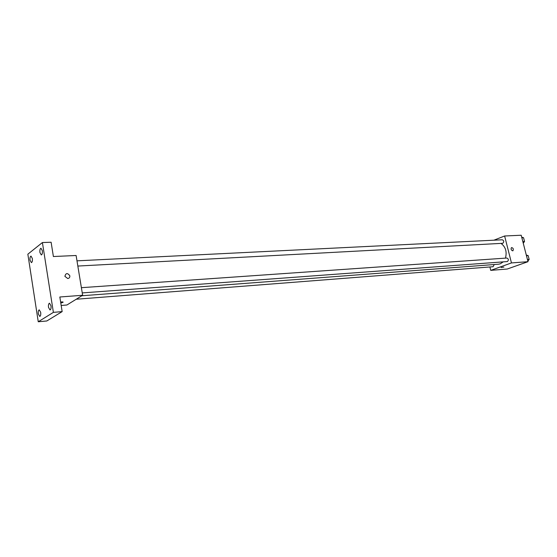 <?xml version="1.0" encoding="UTF-8"?>
<svg xmlns="http://www.w3.org/2000/svg" width="557" height="557" viewBox="0 0 557 557"><rect width="100%" height="100%" fill="white"/><g stroke="black" fill="none" stroke-linecap="round" stroke-linejoin="round"><path stroke-width="0.84" d="M493.906 240.192L504.621 235.994L521.199 235.235L528.001 261.686L507.274 269.017L490.745 270.375L489.895 266.97M504.621 235.994L511.458 262.932L528.001 261.686M512.656 250.845C511.11 250.107 510.72 249.021 511.493 247.587C513.213 247.942 513.7 249 512.955 250.761L512.955 250.761C513.693 249 513.206 247.942 511.493 247.587M81.83 295.767L498.473 264.213L500.256 263.823L503.145 261.922M505.45 258.128C507.107 251.785 505.638 246.89 501.035 243.444M511.458 262.932L490.745 270.375M77.841 266.051L502.804 243.298C504.189 241.787 504.022 240.617 502.289 239.782L76.984 260.836M82.241 292.912L507.42 261.56C508.833 260.042 508.645 258.866 506.856 258.03L81.385 287.684M494.254 264.533L493.07 266.719L76.225 299.234M501.098 267.513L503.897 267.068L501.098 267.513M42.402 242.546L53.388 312.366L38.252 321.765L27.85 254.187L42.402 242.546L51.112 242.239L53.388 256.526L76.107 255.496L82.631 295.273L66.896 305.006L61.179 305.48M53.388 312.366L62.154 311.607L46.809 320.978L38.252 321.765M82.631 295.273L59.829 296.992L62.154 311.607M67.766 278.535L64.897 276.363C65.823 272.916 67.46 272.714 69.82 275.757C69.987 277.337 69.305 278.27 67.766 278.535M60.629 302.04C62.663 301.81 63.449 301.915 62.99 302.36L60.783 303.001M64.897 276.363C65.817 272.916 67.46 272.714 69.82 275.757C69.987 277.344 69.298 278.27 67.759 278.535M32.341 258.469C32.571 260.857 32.25 262.243 31.373 262.632L30.05 260.258C29.813 257.87 30.141 256.485 31.018 256.095L32.341 258.469M40.682 312.38C40.919 314.705 40.612 316.056 39.756 316.439L38.322 313.89C38.085 311.572 38.391 310.221 39.248 309.838L40.682 312.38M50.986 305.793C51.23 308.181 50.903 309.574 50.005 309.971L48.508 307.373C48.264 304.992 48.598 303.6 49.496 303.203L50.986 305.793M42.332 250.664C42.569 253.122 42.228 254.549 41.302 254.953L39.93 252.537C39.686 250.086 40.034 248.652 40.96 248.255L42.332 250.664M513.157 266.935L512.05 267.332M526.288 255.043L528.168 255.614L529.15 259.43L527.862 261.142M527.249 261.95L526.142 262.34M526.469 255.733L528.168 255.614M527.451 259.555L529.15 259.43M521.7 237.171L523.559 237.707L524.534 241.494L523.253 243.228M521.853 237.79L523.559 237.707M522.835 241.585L524.534 241.494M62.927 301.978L62.99 302.36"/></g></svg>

